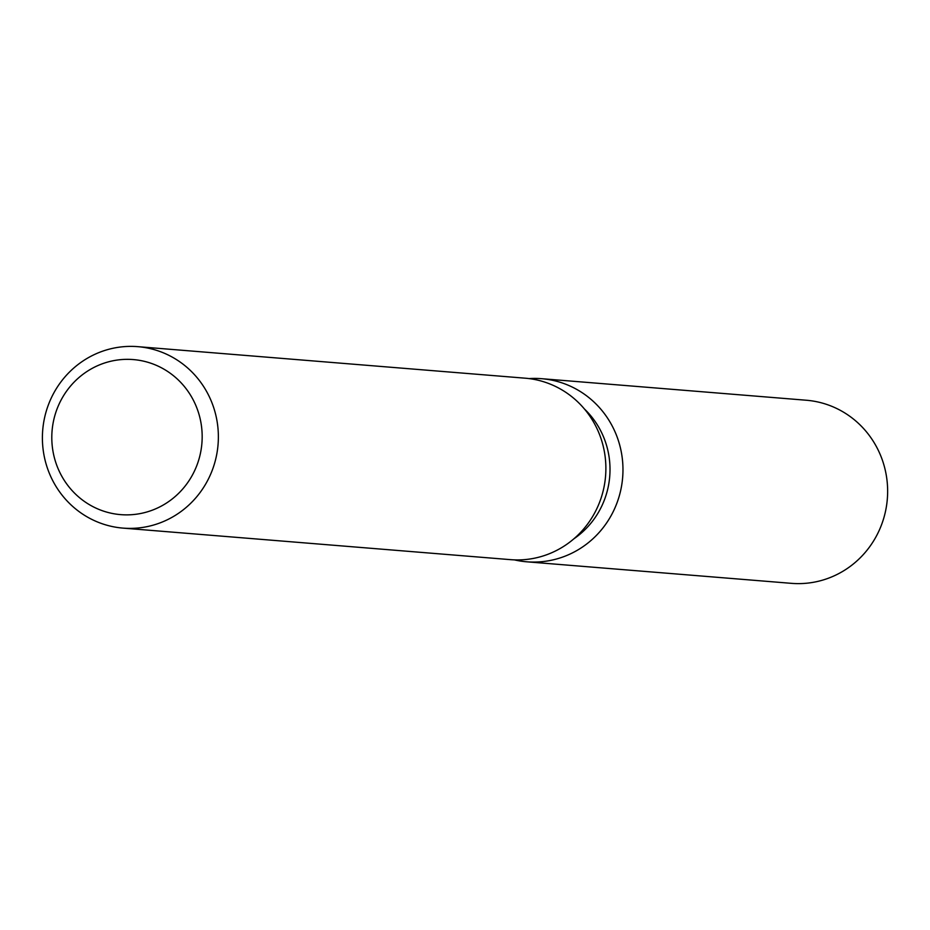 <?xml version="1.0" encoding="UTF-8"?>
<svg xmlns="http://www.w3.org/2000/svg" width="930" height="930" viewBox="0 0 930 930"><rect width="100%" height="100%" fill="white"/><g stroke="black" fill="none" stroke-linecap="round" stroke-linejoin="round"><path stroke-width="1.4" d="M584.435 409.002A82.665 79.887 94.7 0 1 573.868 538.819M578.995 390.716A91.849 88.769 94.7 0 1 616.73 503.595A91.849 88.769 94.7 0 1 514.348 559.872A91.849 88.769 94.7 0 0 526.729 561.801A91.849 88.769 94.7 0 0 618.822 497.48A91.849 88.769 94.7 0 0 578.995 390.716A91.849 88.769 94.7 0 0 529.1 378.591A91.849 88.769 94.7 0 1 541.632 378.696A91.849 88.769 94.7 0 1 578.995 390.716M137.768 346.658L525.276 378.196A91.024 87.966 94.7 0 1 562.301 390.112A91.024 87.966 94.7 0 1 601.78 495.911A91.024 87.966 94.7 0 1 510.512 559.651L123.004 528.112A91.024 87.966 94.7 0 1 85.978 516.197A91.024 87.966 94.7 0 1 46.5 410.397A91.024 87.966 94.7 0 1 137.768 346.658A91.024 87.966 94.7 0 1 174.794 358.573A91.024 87.966 94.7 0 1 214.272 464.361A91.024 87.966 94.7 0 1 123.004 528.112M164.936 369.756A77.783 75.167 94.7 0 1 191.894 475.986A77.783 75.167 94.7 0 1 89.036 504.455A77.783 75.167 94.7 0 1 62.078 398.226A77.783 75.167 94.7 0 1 164.936 369.756M541.632 378.696L806.31 400.237A91.849 88.769 94.7 0 1 843.673 412.257A91.849 88.769 94.7 0 1 883.5 519.021A91.849 88.769 94.7 0 1 791.407 583.343L526.729 561.801"/></g></svg>
